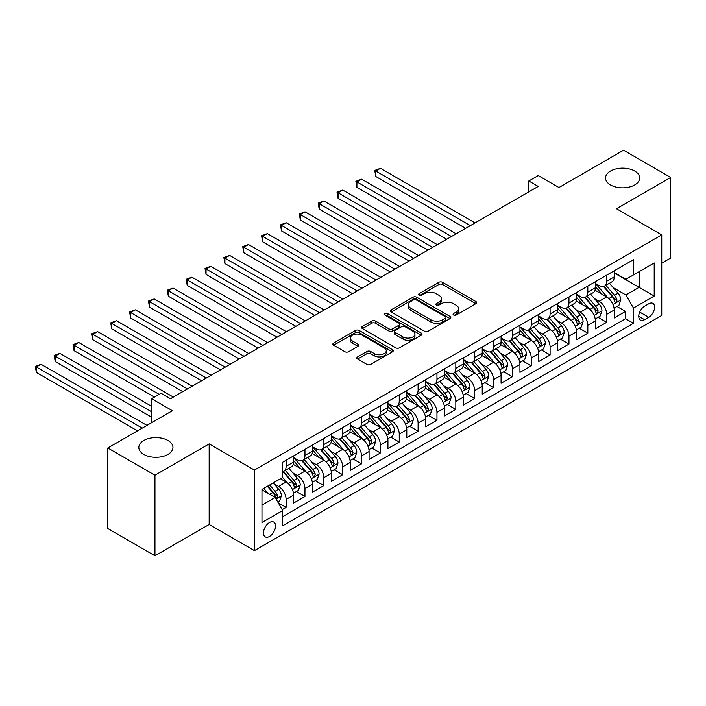 <?xml version="1.0" encoding="UTF-8"?>
<svg xmlns="http://www.w3.org/2000/svg" width="706" height="706" viewBox="0 0 706 706"><rect width="100%" height="100%" fill="white"/><g stroke="black" fill="none" stroke-linecap="round" stroke-linejoin="round"><path stroke-width="1.06" d="M453.614 315.035A1.836 1.059 0 0 0 456.2 315.035L475.87 303.677A2.621 1.509 0 0 0 476.638 302.609A2.621 1.509 0 0 0 475.87 301.541L442.547 282.303A2.621 1.509 0 0 0 438.85 282.303L419.179 293.661A1.836 1.059 0 0 0 418.649 294.411A1.836 1.059 0 0 0 419.179 295.161A1.836 1.059 0 0 0 421.773 295.161L424.315 293.687A8.375 4.836 0 0 1 436.167 293.687L438.938 295.293A8.375 4.836 0 0 1 441.391 298.709A8.375 4.836 0 0 1 438.938 302.133L436.396 303.598A1.836 1.059 0 0 0 435.858 304.348A1.836 1.059 0 0 0 436.396 305.098A1.836 1.059 0 0 0 438.991 305.098L441.532 303.624A8.375 4.836 0 0 1 453.376 303.624L456.155 305.23A8.375 4.836 0 0 1 458.609 308.646A8.375 4.836 0 0 1 456.155 312.07L453.614 313.535A1.836 1.059 0 0 0 453.075 314.285A1.836 1.059 0 0 0 453.614 315.035L453.614 313.535M167.957 440.482A17.068 9.858 0 0 0 149.363 438.338A17.068 9.858 0 0 0 138.826 447.445A17.068 9.858 0 0 0 143.821 454.417A17.068 9.858 0 0 0 162.424 456.553A17.068 9.858 0 0 0 172.961 447.445A17.068 9.858 0 0 0 167.957 440.482M634.685 171.02A17.068 9.858 0 0 0 616.082 168.884A17.068 9.858 0 0 0 605.545 177.991A17.068 9.858 0 0 0 610.549 184.954A17.068 9.858 0 0 0 629.143 187.09A17.068 9.858 0 0 0 639.68 177.991A17.068 9.858 0 0 0 634.685 171.02M269.507 536.454A8.534 4.924 120 0 0 275.084 528.926A8.534 4.924 120 0 0 273.778 522.096A8.534 4.924 120 0 0 269.507 522.511A8.534 4.924 120 0 0 263.938 530.038A8.534 4.924 120 0 0 265.244 536.869A8.534 4.924 120 0 0 269.507 536.454M357.589 356.901A2.621 1.509 0 0 0 356.821 357.968A2.621 1.509 0 0 0 357.589 359.036L366.935 364.437A2.621 1.509 0 0 0 370.641 364.437L392.483 351.826A2.621 1.509 0 0 0 393.251 350.758A2.621 1.509 0 0 0 392.483 349.682L359.16 330.452A2.621 1.509 0 0 0 355.462 330.452L333.62 343.063A2.621 1.509 0 0 0 332.853 344.131A2.621 1.509 0 0 0 333.62 345.199L344.907 351.72A2.621 1.509 0 0 0 348.614 351.72L357.96 346.319A2.621 1.509 0 0 0 358.727 345.252A2.621 1.509 0 0 0 357.96 344.184L352.365 340.954A6.998 4.042 0 0 1 350.308 338.095A6.998 4.042 0 0 1 354.633 334.353A6.998 4.042 0 0 1 362.266 335.235L384.196 347.899A6.998 4.042 0 0 1 386.253 350.758A6.998 4.042 0 0 1 381.928 354.491A6.998 4.042 0 0 1 374.295 353.609L370.641 351.5A2.621 1.509 0 0 0 366.935 351.5L357.589 356.901L357.589 359.036M661.743 263.179L670.7 258.008L670.7 177.444L623.557 150.228L558.967 187.514L538.228 175.538L528.794 180.983L538.228 186.428L170.508 398.722L161.083 393.286L151.649 398.722L151.649 422.673M154.949 475.209L154.949 555.772L209.161 524.479L209.161 443.906L154.949 475.209L107.806 447.992L172.396 410.698L151.649 398.722M209.161 443.906L254.425 470.037L661.743 234.877L661.743 315.441L254.425 550.601L254.425 470.037M670.7 177.444L616.488 208.747L661.743 234.877M424.5 331.202A2.621 1.509 0 0 0 428.207 331.202L450.049 318.591A2.621 1.509 0 0 0 450.816 317.524A2.621 1.509 0 0 0 450.049 316.447L416.725 297.217A2.621 1.509 0 0 0 413.028 297.217L391.186 309.828A2.621 1.509 0 0 0 390.418 310.896A2.621 1.509 0 0 0 391.186 311.964L424.5 331.202M385.529 315.432A1.836 1.059 0 0 1 387.391 315.688L387.391 313.508L421.261 333.064A2.621 1.509 0 0 1 422.029 334.141A2.621 1.509 0 0 1 421.261 335.209L399.419 347.82A2.621 1.509 0 0 1 395.722 347.82L362.407 328.581L362.407 326.446A2.621 1.509 0 0 0 361.64 327.513A2.621 1.509 0 0 0 362.407 328.581M362.407 326.446L371.753 321.045A2.621 1.509 0 0 1 375.451 321.045L388.962 328.846A2.621 1.509 0 0 0 392.668 328.846L398.864 325.263A2.621 1.509 0 0 0 399.631 324.195A2.621 1.509 0 0 0 398.864 323.127L384.796 315.008A1.836 1.059 0 0 1 384.267 314.258A1.836 1.059 0 0 1 385.397 313.279A1.836 1.059 0 0 1 387.391 313.508M154.949 555.772L107.806 528.556L107.806 447.992M282.188 509.644L286.106 507.385L278.279 502.866M273.822 483.636L278.561 486.372A10.669 6.16 60 0 1 286.106 499.433L293.643 495.082L293.643 503.025L304.957 496.495L296.379 491.544M292.681 472.746L297.42 475.482A10.669 6.16 60 0 1 304.957 488.543L312.502 484.192L312.502 492.135L323.816 485.604L315.238 480.654M311.54 461.856L316.279 464.592A10.669 6.16 60 0 1 323.816 477.662L331.361 473.302L331.361 481.254L342.675 474.723L334.097 469.764M330.399 450.975L335.129 453.711A10.669 6.16 60 0 1 342.675 466.772L350.22 462.421L350.22 470.364L361.534 463.833L352.956 458.882M349.258 440.085L353.988 442.821A10.669 6.16 60 0 1 361.534 455.882L369.079 451.531L369.079 459.474L380.393 452.943L371.806 447.992M368.108 429.195L372.847 431.931A10.669 6.16 60 0 1 380.393 445.001L387.929 440.641L387.929 448.592L399.252 442.062L390.665 437.102M386.967 418.314L391.706 421.05A10.669 6.16 60 0 1 399.252 434.111L406.788 429.751L406.788 437.702L418.102 431.172L409.524 426.221M405.826 407.424L410.565 410.16A10.669 6.16 60 0 1 418.102 423.221L425.647 418.87L425.647 426.812L436.961 420.282L428.383 415.331M424.685 396.534L429.416 399.269A10.669 6.16 60 0 1 436.961 412.339L444.506 407.98L444.506 415.931L455.82 409.392L447.242 404.441M443.544 385.652L448.275 388.379A10.669 6.16 60 0 1 455.82 401.449L463.365 397.09L463.365 405.041L474.679 398.511L466.101 393.551M462.404 374.762L467.134 377.498A10.669 6.16 60 0 1 474.679 390.559L482.224 386.208L482.224 394.151L493.538 387.62L484.951 382.67M481.254 363.872L485.993 366.608A10.669 6.16 60 0 1 493.538 379.678L501.075 375.318L501.075 383.27L512.388 376.73L503.81 371.78M500.113 352.991L504.852 355.718A10.669 6.16 60 0 1 512.388 368.788L519.934 364.428L519.934 372.38L531.247 365.849L522.669 360.89M518.972 342.101L523.711 344.837A10.669 6.16 60 0 1 531.247 357.898L538.793 353.547L538.793 361.49L550.106 354.959L541.528 350.008M537.831 331.211L542.561 333.947A10.669 6.16 60 0 1 550.106 347.017L557.652 342.657L557.652 350.608L568.965 344.069L560.387 339.118M556.69 320.33L561.42 323.057A10.669 6.16 60 0 1 568.965 336.127L576.511 331.767L576.511 339.718L587.824 333.188L579.238 328.228M575.54 309.44L580.279 312.176A10.669 6.16 60 0 1 587.824 325.237L595.361 320.886L595.361 328.828L606.683 322.298L606.683 314.346A10.669 6.16 -120 0 0 599.138 301.285L594.399 298.55M598.097 317.347L606.683 322.298M293.643 495.082A10.669 6.16 -120 0 0 286.106 482.013L280.45 478.747M312.502 484.192A10.669 6.16 -120 0 0 304.957 471.123L293.299 464.389M331.361 473.302A10.669 6.16 -120 0 0 323.816 460.241L312.158 453.508M350.22 462.421A10.669 6.16 -120 0 0 342.675 449.351L331.017 442.618M369.079 451.531A10.669 6.16 -120 0 0 361.534 438.461L349.867 431.728M387.929 440.641A10.669 6.16 -120 0 0 380.393 427.58L368.726 420.847M406.788 429.751A10.669 6.16 -120 0 0 399.252 416.69L387.585 409.957M425.647 418.87A10.669 6.16 -120 0 0 418.102 405.8L406.444 399.066M444.506 407.98A10.669 6.16 -120 0 0 436.961 394.919L425.303 388.185M463.365 397.09A10.669 6.16 -120 0 0 455.82 384.029L444.162 377.295M482.224 386.208A10.669 6.16 -120 0 0 474.679 373.139L463.012 366.405M501.075 375.318A10.669 6.16 -120 0 0 493.538 362.257L481.871 355.524M519.934 364.428A10.669 6.16 -120 0 0 512.388 351.367L500.73 344.634M538.793 353.547A10.669 6.16 -120 0 0 531.247 340.477L519.59 333.744M557.652 342.657A10.669 6.16 -120 0 0 550.106 329.596L538.449 322.863M576.511 331.767A10.669 6.16 -120 0 0 568.965 318.706L557.299 311.973M595.361 320.886A10.669 6.16 -120 0 0 587.824 307.816L576.158 301.083M648.735 303.792L644.587 306.183A8.269 4.774 120 0 0 639.186 313.473A8.269 4.774 120 0 0 640.448 320.092A8.269 4.774 120 0 0 644.587 319.686L648.735 317.294A8.269 4.774 120 0 0 654.135 310.005A8.269 4.774 120 0 0 652.865 303.377A8.269 4.774 120 0 0 648.735 303.792M261.97 505.099L275.163 497.474L282.709 510.535L282.709 525.785L633.458 323.277L633.458 308.037L625.913 294.976L613.258 287.669M282.709 510.535L261.97 522.511L261.97 489.417L282.709 477.441L282.709 462.201L633.458 259.693L633.458 274.934L654.197 262.959L654.197 296.061L633.458 308.037M293.643 457.629L297.42 459.8A10.669 6.16 60 0 0 302.75 460.33L310.296 455.979A10.669 6.16 -120 0 0 312.502 451.09L312.502 445.001M312.502 446.739L316.279 448.919A10.669 6.16 60 0 0 321.609 449.448L329.155 445.089A10.669 6.16 -120 0 0 331.361 440.209L331.361 434.111M331.361 435.849L335.129 438.029A10.669 6.16 60 0 0 340.469 438.558L348.005 434.199A10.669 6.16 -120 0 0 350.22 429.319L350.22 423.221M350.22 424.968L353.988 427.139A10.669 6.16 60 0 0 359.328 427.668L366.864 423.318A10.669 6.16 -120 0 0 369.079 418.429L369.079 412.33M369.079 414.078L372.847 416.258A10.669 6.16 60 0 0 378.178 416.787L385.723 412.428A10.669 6.16 -120 0 0 387.929 407.547L387.929 401.449M387.929 403.188L391.706 405.368A10.669 6.16 60 0 0 397.037 405.897L404.582 401.537A10.669 6.16 -120 0 0 406.788 396.657L406.788 390.559M406.788 392.307L410.565 394.477A10.669 6.16 60 0 0 415.896 395.007L423.441 390.656A10.669 6.16 -120 0 0 425.647 385.767L425.647 379.669M425.647 381.416L429.416 383.596A10.669 6.16 60 0 0 434.755 384.117L442.3 379.766A10.669 6.16 -120 0 0 444.506 374.886L444.506 368.788M444.506 370.526L448.275 372.706A10.669 6.16 60 0 0 453.614 373.236L461.15 368.876A10.669 6.16 -120 0 0 463.365 363.996L463.365 357.898M463.365 359.645L467.134 361.816A10.669 6.16 60 0 0 472.464 362.346L480.009 357.995A10.669 6.16 -120 0 0 482.224 353.106L482.224 347.008M482.224 348.755L485.993 350.935A10.669 6.16 60 0 0 491.323 351.456L498.868 347.105A10.669 6.16 -120 0 0 501.075 342.225L501.075 336.127M501.075 337.865L504.852 340.045A10.669 6.16 60 0 0 510.182 340.574L517.727 336.215A10.669 6.16 -120 0 0 519.934 331.335L519.934 325.237M519.934 326.975L523.711 329.155A10.669 6.16 60 0 0 529.041 329.684L536.586 325.334A10.669 6.16 -120 0 0 538.793 320.445L538.793 314.346M538.793 316.094L542.561 318.274A10.669 6.16 60 0 0 547.9 318.794L555.437 314.444A10.669 6.16 -120 0 0 557.652 309.563L557.652 303.465M557.652 305.204L561.42 307.384A10.669 6.16 60 0 0 566.759 307.913L574.296 303.554A10.669 6.16 -120 0 0 576.511 298.673L576.511 292.575M576.511 294.314L580.279 296.494A10.669 6.16 60 0 0 585.609 297.023L593.155 292.672A10.669 6.16 -120 0 0 595.361 287.783L595.361 281.685M282.709 516.633L625.534 318.706L625.534 311.408L614.22 317.947L614.22 309.996A10.669 6.16 -120 0 0 606.683 296.935L595.017 290.201M595.361 283.433L599.138 285.612A10.669 6.16 -120 0 0 604.468 286.133A10.669 6.16 -120 0 0 606.683 281.253L606.683 275.155M604.468 286.133L612.014 281.782A10.669 6.16 -120 0 0 614.22 276.902L614.22 270.804M286.106 460.241L286.106 466.339A10.669 6.16 60 0 1 283.891 471.22A10.669 6.16 60 0 1 282.709 471.652M283.891 471.22L291.437 466.86A10.669 6.16 -120 0 0 293.643 461.98L293.643 455.882M304.957 449.351L304.957 455.449A10.669 6.16 60 0 1 302.75 460.33M323.816 438.461L323.816 444.559A10.669 6.16 60 0 1 321.609 449.448M342.675 427.58L342.675 433.678A10.669 6.16 60 0 1 340.469 438.558M361.534 416.69L361.534 422.788A10.669 6.16 60 0 1 359.328 427.668M380.393 405.8L380.393 411.898A10.669 6.16 60 0 1 378.178 416.787M399.252 394.919L399.252 401.008A10.669 6.16 60 0 1 397.037 405.897M418.102 384.029L418.102 390.127A10.669 6.16 60 0 1 415.896 395.007M436.961 373.139L436.961 379.237A10.669 6.16 60 0 1 434.755 384.117M455.82 362.257L455.82 368.347A10.669 6.16 60 0 1 453.614 373.236M474.679 351.367L474.679 357.465A10.669 6.16 60 0 1 472.464 362.346M493.538 340.477L493.538 346.575A10.669 6.16 60 0 1 491.323 351.456M512.388 329.596L512.388 335.685A10.669 6.16 60 0 1 510.182 340.574M531.247 318.706L531.247 324.804A10.669 6.16 60 0 1 529.041 329.684M550.106 307.816L550.106 313.914A10.669 6.16 60 0 1 547.9 318.794M568.965 296.935L568.965 303.024A10.669 6.16 60 0 1 566.759 307.913M587.824 286.045L587.824 292.143A10.669 6.16 60 0 1 585.609 297.023M587.824 325.237L587.824 333.188M568.965 336.127L568.965 344.069M550.106 347.017L550.106 354.959M531.247 357.898L531.247 365.849M512.388 368.788L512.388 376.73M493.538 379.678L493.538 387.62M474.679 390.559L474.679 398.511M455.82 401.449L455.82 409.392M436.961 412.339L436.961 420.282M418.102 423.221L418.102 431.172M399.252 434.111L399.252 442.062M380.393 445.001L380.393 452.943M361.534 455.882L361.534 463.833M342.675 466.772L342.675 474.723M323.816 477.662L323.816 485.604M304.957 488.543L304.957 496.495M286.106 499.433L286.106 507.385M275.163 497.474L261.97 489.849M625.913 294.976L639.115 287.351L639.115 271.669L654.197 262.959M614.22 272.975L654.197 296.061M614.22 272.542L625.913 279.294L633.458 274.934M209.161 524.479L254.425 550.601M528.794 180.983L528.794 191.864M616.956 306.457L625.534 311.408M625.534 318.706L633.458 323.277M454.346 315.291L456.155 314.249A8.375 4.836 0 0 0 458.609 310.825L458.609 308.646M441.391 298.709L441.391 300.888A8.375 4.836 0 0 1 438.938 304.312L437.129 305.354M475.835 303.704L442.547 284.483A2.621 1.509 0 0 0 438.85 284.483L419.911 295.417M450.013 318.609L416.725 299.388A2.621 1.509 0 0 0 413.028 299.388L391.221 311.981M445.415 318.265A1.836 1.059 0 0 0 445.954 317.524A1.836 1.059 0 0 0 445.415 316.773L416.178 299.882A1.836 1.059 0 0 0 413.584 299.882L410.901 301.436A8.375 4.836 0 0 0 408.447 304.86A8.375 4.836 0 0 0 410.901 308.275L430.889 319.818A8.375 4.836 0 0 0 442.733 319.818L445.415 318.265L445.415 320.445A1.836 1.059 0 0 0 445.954 319.694L445.954 317.524M408.447 304.86L408.447 307.031A8.375 4.836 0 0 0 410.901 310.455L410.901 308.275M445.415 320.445L442.733 321.998A8.375 4.836 0 0 1 430.889 321.998L410.901 310.455M362.434 328.599L371.753 323.224L371.753 321.045M399.631 324.195L399.631 326.375A2.621 1.509 0 0 1 398.864 327.443L392.668 331.026A2.621 1.509 0 0 1 388.962 331.026L375.451 323.224A2.621 1.509 0 0 0 371.753 323.224M387.391 315.688L421.226 335.226M402.985 336.938A6.998 4.042 0 0 0 410.618 337.821A6.998 4.042 0 0 0 414.943 334.079A6.998 4.042 0 0 0 412.886 331.229L405.165 326.763A2.621 1.509 0 0 0 401.458 326.763L395.254 330.346A2.621 1.509 0 0 0 394.495 331.414A2.621 1.509 0 0 0 395.254 332.482L402.985 336.938L402.985 339.118A6.998 4.042 0 0 0 410.618 339.992A6.998 4.042 0 0 0 414.943 336.259L414.943 334.079M394.495 331.414L394.495 333.585A2.621 1.509 0 0 0 395.254 334.662L395.254 332.482M402.985 339.118L395.254 334.662M386.253 350.758L386.253 352.929A6.998 4.042 0 0 1 381.928 356.671A6.998 4.042 0 0 1 374.295 355.789L370.641 353.68A2.621 1.509 0 0 0 366.935 353.68L357.624 359.054M350.308 338.095L350.308 340.266A6.998 4.042 0 0 0 352.365 343.125L352.365 340.954M357.96 344.184L357.96 346.319L352.365 343.125M392.448 351.844L359.16 332.623A2.621 1.509 0 0 0 355.462 332.623L333.656 345.216M614.061 308.125L618.933 305.319L620.821 299.873A7.069 4.077 -120 0 0 618.068 293.237L609.454 283.256M607.725 297.623L597.505 285.789A20.403 11.781 -120 0 0 595.361 283.547M602.121 294.305L596.411 287.686A16.935 9.778 -120 0 0 595.361 286.548M475.05 222.902L380.481 168.302L375.769 171.02L375.769 176.465L465.625 228.338M603.506 286.521L612.226 296.608A7.069 4.077 60 0 1 614.741 301.48L615.261 302.318L616.214 302.177L617.009 300.174A7.069 4.077 -120 0 0 614.485 295.302L605.872 285.33M604.018 286.354L613.382 297.2A3.601 2.083 60 0 1 614.291 298.603L617.009 300.174M375.769 176.465L374.736 170.42L470.337 225.62M374.736 170.42L380.481 168.302M595.202 319.015L600.082 316.2L601.962 310.755A7.069 4.077 -120 0 0 599.209 304.118L590.595 294.146M588.866 308.504L578.655 296.679A20.403 11.781 -120 0 0 576.511 294.437M583.262 305.186L577.552 298.567A16.935 9.778 -120 0 0 576.511 297.429M456.2 233.783L361.631 179.183L356.909 181.91L356.909 187.355L446.766 239.228M584.647 297.411L593.367 307.498A7.069 4.077 60 0 1 595.882 312.361L596.402 313.199L597.355 313.067L598.15 311.055A7.069 4.077 -120 0 0 595.626 306.192L587.013 296.211M585.168 297.244L594.531 308.081A3.601 2.083 60 0 1 595.432 309.493L598.15 311.055M356.909 187.355L355.877 181.31L451.478 236.51M355.877 181.31L361.631 179.183M576.352 329.905L581.223 327.09L583.103 321.645A7.069 4.077 -120 0 0 580.358 315.008L571.736 305.036M570.016 319.394L559.796 307.569A20.403 11.781 -120 0 0 557.652 305.319M564.412 316.076L558.693 309.457A16.935 9.778 -120 0 0 557.652 308.319M437.341 244.673L342.772 190.073L338.059 192.791L338.059 198.236L427.907 250.118M565.797 308.293L574.507 318.388A7.069 4.077 60 0 1 577.031 323.251L577.543 324.089L578.496 323.957L579.291 321.945A7.069 4.077 -120 0 0 576.776 317.073L568.153 307.101M566.309 308.134L575.672 318.971A3.601 2.083 60 0 1 576.581 320.383L579.291 321.945M338.059 198.236L337.018 192.2L432.628 247.391M337.018 192.2L342.772 190.073M557.493 340.786L562.364 337.98L564.253 332.535A7.069 4.077 -120 0 0 561.499 325.898L552.877 315.917M551.157 330.284L540.937 318.45A20.403 11.781 -120 0 0 538.793 316.209M545.553 326.966L539.834 320.347A16.935 9.778 -120 0 0 538.793 319.209M418.481 255.563L323.913 200.963L319.2 203.681L319.2 209.126L409.056 260.999M546.938 319.183L555.648 329.27A7.069 4.077 60 0 1 558.172 334.141L558.684 334.979L559.637 334.847L560.432 332.835A7.069 4.077 -120 0 0 557.917 327.963L549.294 317.991M547.45 319.015L556.813 329.861A3.601 2.083 60 0 1 557.722 331.264L560.432 332.835M319.2 209.126L318.159 203.081L413.769 258.281M318.159 203.081L323.913 200.963M538.634 351.676L543.505 348.861L545.394 343.416A7.069 4.077 -120 0 0 542.64 336.78L534.027 326.807M532.298 341.166L522.078 329.34A20.403 11.781 -120 0 0 519.934 327.099M526.694 337.847L520.975 331.229A16.935 9.778 -120 0 0 519.934 330.099M399.622 266.444L305.054 211.844L300.341 214.571L300.341 220.016L390.197 271.889M528.079 330.073L536.798 340.16A7.069 4.077 60 0 1 539.313 345.031L539.825 345.861L540.778 345.728L541.573 343.716A7.069 4.077 -120 0 0 539.057 338.854L530.444 328.872M528.591 329.905L537.954 340.742A3.601 2.083 60 0 1 538.863 342.154L541.573 343.716M300.341 220.016L299.3 213.971L394.91 269.171M299.3 213.971L305.054 211.844M519.775 362.566L524.646 359.751L526.535 354.306A7.069 4.077 -120 0 0 523.781 347.67L515.168 337.697M513.438 352.056L503.219 340.23A20.403 11.781 -120 0 0 501.075 337.98M507.835 348.738L502.125 342.119A16.935 9.778 -120 0 0 501.075 340.98M380.763 277.334L286.195 222.734L281.482 225.452L281.482 230.897L371.338 282.779M509.22 340.954L517.939 351.05A7.069 4.077 60 0 1 520.454 355.912L520.966 356.751L521.928 356.618L522.722 354.606A7.069 4.077 -120 0 0 520.198 349.744L511.585 339.762M509.732 340.795L519.095 351.632A3.601 2.083 60 0 1 520.004 353.044L522.722 354.606M281.482 230.897L280.45 224.861L376.051 280.053M280.45 224.861L286.195 222.734M500.916 373.448L505.796 370.641L507.676 365.196A7.069 4.077 -120 0 0 504.922 358.56L496.309 348.579M494.579 362.946L484.369 351.111A20.403 11.781 -120 0 0 482.224 348.87M488.976 359.628L483.266 353.009A16.935 9.778 -120 0 0 482.224 351.87M361.913 288.224L267.345 233.624L262.623 236.342L262.623 241.787L352.479 293.661M490.361 351.844L499.08 361.931A7.069 4.077 60 0 1 501.595 366.802L502.116 367.641L503.069 367.508L503.863 365.496A7.069 4.077 -120 0 0 501.339 360.625L492.726 350.653M490.873 351.676L500.245 362.522A3.601 2.083 60 0 1 501.145 363.925L503.863 365.496M262.623 241.787L261.591 235.742L357.192 290.943M261.591 235.742L267.345 233.624M482.066 384.338L486.937 381.522L488.817 376.077A7.069 4.077 -120 0 0 486.063 369.441L477.45 359.469M475.729 373.827L465.51 362.001A20.403 11.781 -120 0 0 463.365 359.76M470.125 370.509L464.407 363.89A16.935 9.778 -120 0 0 463.365 362.76M343.054 299.106L248.486 244.505L243.764 247.232L243.764 252.677L333.62 304.551M471.511 362.734L480.221 372.821A7.069 4.077 60 0 1 482.745 377.692L483.257 378.522L484.21 378.39L485.004 376.386A7.069 4.077 -120 0 0 482.48 371.515L473.867 361.534M472.023 362.566L481.386 373.403A3.601 2.083 60 0 1 482.295 374.815L485.004 376.386M243.764 252.677L242.732 246.632L338.342 301.833M242.732 246.632L248.486 244.505M463.207 395.228L468.078 392.412L469.958 386.967A7.069 4.077 -120 0 0 467.213 380.331L458.591 370.359M456.87 384.717L446.651 372.892A20.403 11.781 -120 0 0 444.506 370.641M451.266 381.399L445.548 374.78A16.935 9.778 -120 0 0 444.506 373.642M324.195 309.996L229.626 255.395L224.914 258.122L224.914 263.559L314.77 315.441M452.652 373.615L461.362 383.711A7.069 4.077 60 0 1 463.886 388.574L464.398 389.412L465.351 389.28L466.145 387.267A7.069 4.077 -120 0 0 463.63 382.405L455.008 372.424M453.164 373.456L462.527 384.293A3.601 2.083 60 0 1 463.436 385.705L466.145 387.267M224.914 263.559L223.873 257.522L319.483 312.714M223.873 257.522L229.626 255.395M444.348 406.109L449.219 403.302L451.108 397.857A7.069 4.077 -120 0 0 448.354 391.221L439.741 381.24M438.011 395.607L427.792 383.773A20.403 11.781 -120 0 0 425.647 381.531M432.407 392.289L426.689 385.67A16.935 9.778 -120 0 0 425.647 384.532M305.336 320.886L210.767 266.286L206.055 269.004L206.055 274.449L295.911 326.322M433.793 384.505L442.503 394.592A7.069 4.077 60 0 1 445.027 399.464L445.539 400.302L446.492 400.17L447.286 398.158A7.069 4.077 -120 0 0 444.771 393.286L436.158 383.314M434.305 384.338L443.668 395.183A3.601 2.083 60 0 1 444.577 396.587L447.286 398.158M206.055 274.449L205.014 268.404L300.624 323.604M205.014 268.404L210.767 266.286M425.489 416.999L430.36 414.184L432.248 408.739A7.069 4.077 -120 0 0 429.495 402.111L420.882 392.13M419.152 406.488L408.933 394.663A20.403 11.781 -120 0 0 406.788 392.421M413.548 403.17L407.83 396.551A16.935 9.778 -120 0 0 406.788 395.422M286.477 331.767L191.908 277.167L187.196 279.894L187.196 285.339L277.052 337.212M414.934 395.395L423.653 405.482A7.069 4.077 60 0 1 426.168 410.354L426.68 411.192L427.642 411.051L428.436 409.048A7.069 4.077 -120 0 0 425.912 404.176L417.299 394.204M415.446 395.228L424.809 406.065A3.601 2.083 60 0 1 425.718 407.477L428.436 409.048M187.196 285.339L186.163 279.294L281.765 334.494M186.163 279.294L191.908 277.167M406.63 427.889L411.501 425.074L413.389 419.629A7.069 4.077 -120 0 0 410.636 412.992L402.023 403.02M400.293 417.378L390.074 405.553A20.403 11.781 -120 0 0 387.929 403.302M394.689 414.06L388.98 407.441A16.935 9.778 -120 0 0 387.929 406.303M267.618 342.657L173.049 288.057L168.337 290.784L168.337 296.22L258.193 348.102M396.075 406.277L404.794 416.372A7.069 4.077 60 0 1 407.309 421.235L407.83 422.073L408.783 421.941L409.577 419.929A7.069 4.077 -120 0 0 407.053 415.066L398.44 405.085M396.587 406.118L405.95 416.955A3.601 2.083 60 0 1 406.859 418.367L409.577 419.929M168.337 296.22L167.304 290.184L262.906 345.375M167.304 290.184L173.049 288.057M387.77 438.77L392.651 435.964L394.53 430.519A7.069 4.077 -120 0 0 391.777 423.882L383.164 413.901M381.434 428.268L371.224 416.434A20.403 11.781 -120 0 0 369.079 414.193M375.83 424.95L370.12 418.331A16.935 9.778 -120 0 0 369.079 417.193M248.768 353.547L154.199 298.947L149.478 301.665L149.478 307.11L239.334 358.992M377.216 417.167L385.935 427.254A7.069 4.077 60 0 1 388.459 432.125L388.971 432.963L389.924 432.831L390.718 430.819A7.069 4.077 -120 0 0 388.194 425.947L379.581 415.975M377.736 416.999L387.1 427.845A3.601 2.083 60 0 1 388 429.248L390.718 430.819M149.478 307.11L148.445 301.065L244.047 356.265M148.445 301.065L154.199 298.947M368.92 449.66L373.792 446.845L375.671 441.4A7.069 4.077 -120 0 0 372.927 434.772L364.305 424.791M362.584 439.158L352.365 427.324A20.403 11.781 -120 0 0 350.22 425.083M356.98 435.831L351.261 429.222A16.935 9.778 -120 0 0 350.22 428.083M229.909 364.428L135.34 309.828L130.628 312.555L130.628 318L220.475 369.873M358.366 428.057L367.076 438.144A7.069 4.077 60 0 1 369.6 443.015L370.112 443.853L371.065 443.712L371.859 441.709A7.069 4.077 -120 0 0 369.344 436.837L360.722 426.865M358.877 427.889L368.241 438.726A3.601 2.083 60 0 1 369.15 440.138L371.859 441.709M130.628 318L129.586 311.955L225.196 367.155M129.586 311.955L135.34 309.828M350.061 460.55L354.933 457.735L356.821 452.29A7.069 4.077 -120 0 0 354.068 445.654L345.446 435.681M343.725 450.04L333.506 438.214A20.403 11.781 -120 0 0 331.361 435.973M338.121 446.721L332.402 440.103A16.935 9.778 -120 0 0 331.361 438.964M211.05 375.318L116.481 320.718L111.769 323.445L111.769 328.881L201.625 380.763M339.507 438.938L348.217 449.034A7.069 4.077 60 0 1 350.741 453.896L351.253 454.735L352.206 454.602L353 452.59A7.069 4.077 -120 0 0 350.485 447.728L341.863 437.746M340.018 438.779L349.382 449.616A3.601 2.083 60 0 1 350.291 451.028L353 452.59M111.769 328.881L110.727 322.845L206.337 378.037M110.727 322.845L116.481 320.718M331.202 471.432L336.074 468.625L337.962 463.18A7.069 4.077 -120 0 0 335.209 456.544L326.596 446.571M324.866 460.93L314.647 449.095A20.403 11.781 -120 0 0 312.502 446.854M319.262 457.612L313.543 450.993A16.935 9.778 -120 0 0 312.502 449.854M192.191 386.208L97.622 331.608L92.91 334.326L92.91 339.771L182.766 391.654M320.648 449.828L329.367 459.915A7.069 4.077 60 0 1 331.882 464.786L332.394 465.625L333.356 465.492L334.141 463.48A7.069 4.077 -120 0 0 331.626 458.609L323.013 448.637M321.159 449.66L330.523 460.506A3.601 2.083 60 0 1 331.432 461.909L334.141 463.48M92.91 339.771L91.868 333.726L187.478 388.927M91.868 333.726L97.622 331.608M312.343 482.322L317.215 479.506L319.103 474.061A7.069 4.077 -120 0 0 316.35 467.434L307.737 457.453M306.007 471.82L295.788 459.985A20.403 11.781 -120 0 0 293.643 457.744M300.403 468.493L294.693 461.883A16.935 9.778 -120 0 0 293.643 460.744M173.332 397.09L78.763 342.498L74.051 345.216L74.051 350.661L154.482 397.09M301.789 460.718L310.508 470.805A7.069 4.077 60 0 1 313.023 475.676L313.535 476.515L314.497 476.373L315.291 474.37A7.069 4.077 -120 0 0 312.767 469.499L304.154 459.527M302.3 460.55L311.664 471.396A3.601 2.083 60 0 1 312.573 472.799L315.291 474.37M74.051 350.661L73.018 344.616L159.194 394.372M73.018 344.616L78.763 342.498M293.484 493.212L298.364 490.396L300.244 484.951A7.069 4.077 -120 0 0 297.491 478.315L288.878 468.343M287.148 482.701L282.638 477.477M281.544 479.383L280.811 478.536M151.649 406.347L59.913 353.379L55.192 356.106L55.192 361.543L151.649 417.237M282.93 471.599L291.649 481.695A7.069 4.077 60 0 1 294.164 486.558L294.684 487.396L295.637 487.264L296.432 485.251A7.069 4.077 -120 0 0 293.908 480.389L285.295 470.408M283.441 471.44L292.813 482.277A3.601 2.083 60 0 1 293.714 483.689L296.432 485.251M55.192 361.543L54.159 355.506L151.649 411.792M54.159 355.506L59.913 353.379M277.899 502.213L279.505 501.286L281.385 495.841A7.069 4.077 -120 0 0 278.641 489.205L273.213 482.922M268.148 493.423L263.779 488.367M262.694 490.273L261.97 489.435M146.936 425.4L41.054 364.27L36.341 366.988L36.341 372.433L137.502 430.845M267.362 486.302L272.79 492.576A7.069 4.077 60 0 1 275.314 497.448L275.825 498.286L276.778 498.154L277.573 496.142A7.069 4.077 -120 0 0 275.058 491.27L269.63 484.996M267.803 486.046L273.954 493.167A3.601 2.083 60 0 1 274.863 494.571L277.573 496.142M36.341 372.433L35.3 366.388L142.224 428.118M35.3 366.388L41.054 364.27M278.561 486.372L286.106 482.013M297.42 475.482L304.957 471.123M316.279 464.592L323.816 460.241M335.129 453.711L342.675 449.351M353.988 442.821L361.534 438.461M372.847 431.931L380.393 427.58M391.706 421.05L399.252 416.69M410.565 410.16L418.102 405.8M429.416 399.269L436.961 394.919M448.275 388.379L455.82 384.029M467.134 377.498L474.679 373.139M485.993 366.608L493.538 362.257M504.852 355.718L512.388 351.367M523.711 344.837L531.247 340.477M542.561 333.947L550.106 329.596M561.42 323.057L568.965 318.706M580.279 312.176L587.824 307.816M599.138 301.285L606.683 296.935M606.683 281.253L614.22 276.902M286.106 466.339L293.643 461.98M304.957 455.449L312.502 451.09M323.816 444.559L331.361 440.209M342.675 433.678L350.22 429.319M361.534 422.788L369.079 418.429M380.393 411.898L387.929 407.547M399.252 401.008L406.788 396.657M418.102 390.127L425.647 385.767M436.961 379.237L444.506 374.886M455.82 368.347L463.365 363.996M474.679 357.465L482.224 353.106M493.538 346.575L501.075 342.225M512.388 335.685L519.934 331.335M531.247 324.804L538.793 320.445M550.106 313.914L557.652 309.563M568.965 303.024L576.511 298.673M587.824 292.143L595.361 287.783M606.683 314.346L614.22 309.996M639.689 312.07L648.735 317.294M638.736 316.314L644.587 319.686M456.155 314.249L456.155 312.07M436.396 305.098L436.396 303.598M438.938 304.312L438.938 302.133M419.179 295.161L419.179 293.661M438.85 284.483L438.85 282.303M442.547 284.483L442.547 282.303M475.87 303.677L475.87 301.541M391.186 311.964L391.186 309.828M413.028 299.388L413.028 297.217M416.725 299.388L416.725 297.217M450.049 318.591L450.049 316.447M430.889 321.998L430.889 319.818M442.733 321.998L442.733 319.818M375.451 323.224L375.451 321.045M388.962 331.026L388.962 328.846M392.668 331.026L392.668 328.846M398.864 327.443L398.864 325.263M421.261 335.209L421.261 333.064M366.935 353.68L366.935 351.5M370.641 353.68L370.641 351.5M374.295 355.789L374.295 353.609M333.62 345.199L333.62 343.063M355.462 332.623L355.462 330.452M359.16 332.623L359.16 330.452M392.483 351.826L392.483 349.682M612.985 304.507L620.777 300.006M597.505 285.789L598.476 285.233M614.485 295.302L618.068 293.237M608.854 298.559L612.226 296.608M594.125 315.388L601.918 310.896M578.655 296.679L579.626 296.114M595.626 306.192L599.209 304.118M589.995 309.44L593.367 307.498M575.275 326.278L583.059 321.777M559.796 307.569L560.767 307.004M576.776 317.073L580.358 315.008M571.136 320.33L574.507 318.388M556.416 337.168L564.2 332.667M540.937 318.45L541.908 317.894M557.917 327.963L561.499 325.898M552.277 331.22L555.648 329.27M537.557 348.049L545.35 343.557M522.078 329.34L523.049 328.775M539.057 338.854L542.64 336.78M533.427 342.101L536.798 340.16M518.698 358.939L526.491 354.438M503.219 340.23L504.19 339.665M520.198 349.744L523.781 347.67M514.568 352.991L517.939 351.05M499.839 369.829L507.632 365.329M484.369 351.111L485.34 350.555M501.339 360.625L504.922 358.56M495.709 363.881L499.08 361.931M480.98 380.71L488.773 376.219M465.51 362.001L466.481 361.437M482.48 371.515L486.063 369.441M476.85 374.762L480.221 372.821M462.13 391.601L469.914 387.109M446.651 372.892L447.622 372.327M463.63 382.405L467.213 380.331M457.991 385.652L461.362 383.711M443.271 402.491L451.055 397.99M427.792 383.773L428.763 383.217M444.771 393.286L448.354 391.221M439.141 396.543L442.503 394.592M424.412 413.372L432.204 408.88M408.933 394.663L409.904 394.098M425.912 404.176L429.495 402.111M420.282 407.424L423.653 405.482M405.553 424.262L413.345 419.77M390.074 405.553L391.045 404.988M407.053 415.066L410.636 412.992M401.423 418.314L404.794 416.372M386.694 435.152L394.486 430.651M371.224 416.434L372.194 415.878M388.194 425.947L391.777 423.882M382.564 429.204L385.935 427.254M367.844 446.042L375.627 441.541M352.365 427.324L353.335 426.759M369.344 436.837L372.927 434.772M363.705 440.085L367.076 438.144M348.985 456.923L356.768 452.431M333.506 438.214L334.476 437.649M350.485 447.728L354.068 445.654M344.846 450.975L348.217 449.034M330.126 467.813L337.918 463.312M314.647 449.095L315.617 448.539M331.626 458.609L335.209 456.544M325.995 461.865L329.367 459.915M311.267 478.703L319.059 474.203M295.788 459.985L296.758 459.421M312.767 469.499L316.35 467.434M307.136 472.755L310.508 470.805M292.408 489.585L300.2 485.093M293.908 480.389L297.491 478.315M288.277 483.636L291.649 481.695M276.064 499.027L281.341 495.974M275.058 491.27L278.641 489.205M269.736 494.341L272.79 492.576"/></g></svg>

